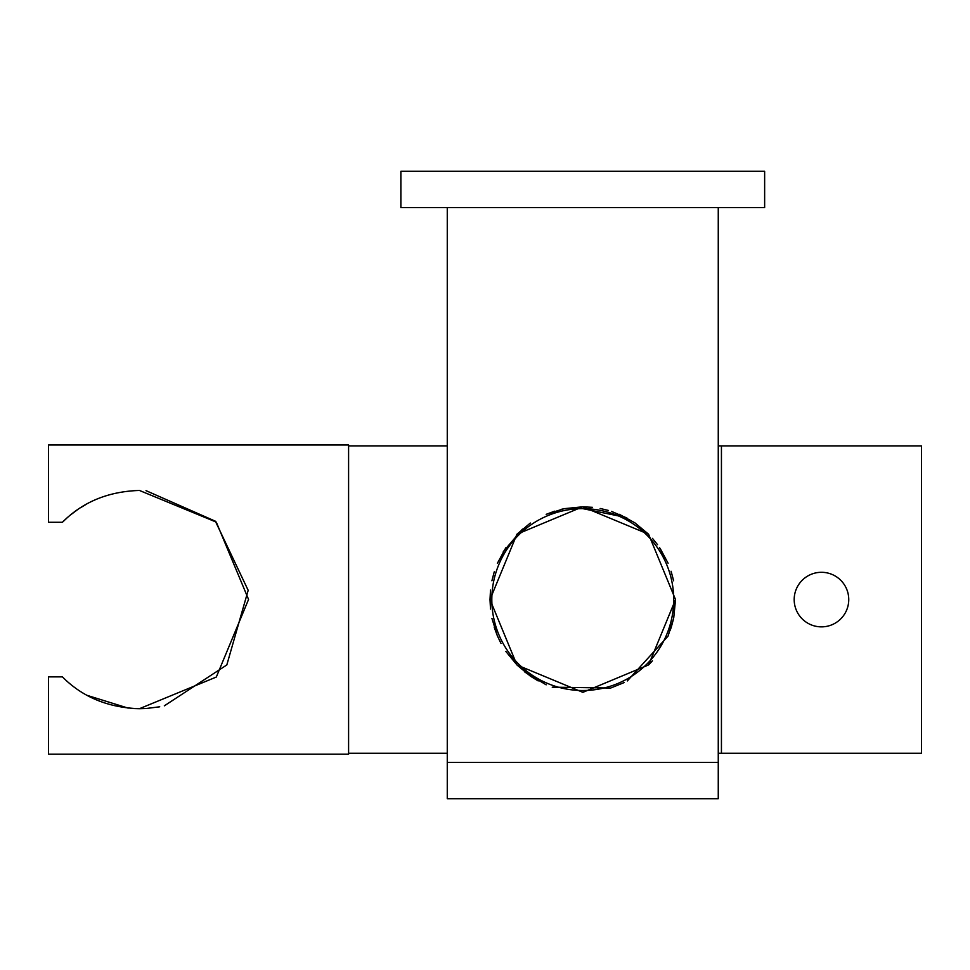 <?xml version="1.0" encoding="UTF-8"?>
<svg xmlns="http://www.w3.org/2000/svg" width="970" height="970" viewBox="0 0 970 970"><rect width="100%" height="100%" fill="white"/><g stroke="black" fill="none" stroke-linecap="round" stroke-linejoin="round"><path stroke-width="1.45" d="M400.877 207.641L764.639 207.641L764.639 171.266L400.877 171.266L400.877 207.641M718.261 445.897L721.438 445.897L721.438 753.266L921.5 753.266L921.5 445.897L721.438 445.897L721.438 753.266L718.261 753.266M447.267 445.897L348.594 445.897M447.267 753.266L348.594 753.266M490.008 599.581L490.493 590.087L490.008 599.581L516.937 534.227L582.643 506.825L648.578 534.227L675.52 599.581L648.615 664.911L582.873 692.337L516.962 664.959L490.008 599.581L490.493 609.075M491.923 580.8L494.251 571.815L491.948 580.654M497.367 563.364L505.722 547.929M530.275 523.097L516.986 534.179L530.36 523.048M554.622 511.19L546.171 514.342L563.8 508.777M564.407 508.656L582.897 506.825M619.26 514.306L634.598 522.672L619.49 514.415M660.206 548.547L668.1 563.255L660.243 548.596M671.082 571.257L673.398 579.878M668.051 563.133L659.479 547.456L668.051 563.133M657.514 544.667L652.434 538.35L657.514 544.667M648.675 534.324L634.974 522.915M592.294 507.322L582.8 506.825L592.294 507.322M564.88 508.559L561.363 509.323L564.867 508.571M564.091 508.716L546.401 514.245M503.539 551.336L522.466 529.087L503.151 551.978M673.592 580.787L671.24 571.73M626.947 518.029L611.585 511.42M608.469 510.462L600.151 508.474M592.403 507.322L582.837 506.825M505.819 547.771L497.38 563.34M668.136 635.847L673.519 618.714L671.082 627.929M652.434 660.812L648.688 664.826L652.434 660.812M624.244 682.54L610.712 688.021M610.676 688.033L552.233 687.172M546.171 684.82L524.588 671.834M500.981 643.365L497.38 635.823M494.251 627.347L497.307 635.665L494.251 627.347M505.831 651.404L517.131 665.129L505.831 651.404M530.36 676.114L538.192 680.928L530.36 676.114M673.774 617.478L675.52 599.581L673.774 617.453M718.261 207.641L718.261 762.359L447.267 762.359L447.267 207.641M491.923 618.351L497.246 635.52M517.18 665.178L530.408 676.151M627.323 678.854L627.323 680.94L667.99 636.174M670.318 630.185L673.326 619.624M66.724 518.21L62.407 522.284C82.559 502.036 108.24 491.426 139.438 490.456L216.298 522.115L248.562 599.436L216.31 677.036L139.438 708.706L145.427 708.536M146.009 708.512L159.735 706.803M164.33 705.833L226.822 664.935L248.174 590.33L215.376 521.217L146.009 490.65M87.179 695.381L128.185 708.124M133.496 708.549L139.438 708.706C108.216 707.724 82.547 697.115 62.407 676.878L48.5 676.878L48.5 754.175L348.594 754.175L348.594 444.987L48.5 444.987L48.5 522.284L62.407 522.284M85.906 504.497L80.461 507.771M77.176 509.965L71.319 514.318M582.897 508.644L590.39 508.959M597.653 509.868L604.31 511.238M610.094 512.851L614.81 514.476M614.895 514.512L618.351 515.894L582.752 508.644A90.938 90.938 0 0 1 673.689 599.581A90.938 90.938 0 0 1 582.752 690.519A90.938 90.938 0 0 1 491.814 599.581A90.938 90.938 0 0 1 582.752 508.644M620.727 516.949L621.406 517.265M821.469 572.3A27.281 27.281 0 0 0 794.187 599.581A27.281 27.281 0 0 0 821.469 626.862A27.281 27.281 0 0 0 848.75 599.581A27.281 27.281 0 0 0 821.469 572.3M564.504 508.644L582.558 506.825M648.59 534.24L635.01 522.951M538.204 678.854L538.204 680.928L524.782 671.992M500.872 643.159L497.525 636.174M630.379 522.115A90.938 90.938 0 0 0 505.285 551.954A90.938 90.938 0 0 0 535.137 677.048A90.938 90.938 0 0 0 660.23 647.208A90.938 90.938 0 0 0 630.379 522.115M718.261 762.359L447.267 762.359L447.267 798.734L718.261 798.734L718.261 762.359"/></g></svg>
